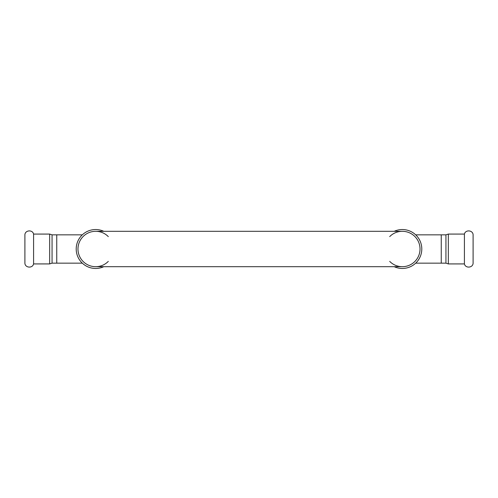 <?xml version="1.0" encoding="UTF-8"?>
<svg xmlns="http://www.w3.org/2000/svg" width="498" height="498" viewBox="0 0 498 498"><rect width="100%" height="100%" fill="white"/><g stroke="black" fill="none" stroke-linecap="round" stroke-linejoin="round"><path stroke-width="0.75" d="M448.331 263.921L448.331 234.079L464.416 234.079C465.406 229.559 472.67 230.008 473.1 234.608L473.1 263.392C472.67 267.992 465.406 268.441 464.416 263.921L448.331 263.921L445.934 263.156L415.687 263.156M464.416 234.079L464.416 263.921M49.669 234.079L49.669 263.921L33.584 263.921C32.594 268.441 25.33 267.992 24.9 263.392L24.9 234.608C25.33 230.008 32.594 229.559 33.584 234.079L49.669 234.079L52.066 234.844L82.313 234.844M33.584 263.921L33.584 234.079M441.253 263.156L441.253 234.844L445.934 234.844L445.934 263.156M56.747 234.844L56.747 263.156L52.066 263.156L52.066 234.844M108.303 236.618A17.691 17.691 0 0 0 79.356 255.854A17.691 17.691 0 0 0 108.303 261.382M103.777 231.309A19.459 19.459 0 0 0 76.206 249A19.459 19.459 0 0 0 103.777 266.691M389.697 236.618A17.691 17.691 0 0 1 418.644 255.854A17.691 17.691 0 0 1 389.697 261.382M402.334 231.309A17.691 17.691 0 0 1 420.026 249A17.691 17.691 0 0 1 402.334 266.691A17.691 17.691 0 0 0 420.026 249A17.691 17.691 0 0 0 402.334 231.309L95.666 231.309A17.691 17.691 0 0 0 77.974 249A17.691 17.691 0 0 0 95.666 266.691L402.334 266.691M394.223 231.309A19.459 19.459 0 0 1 421.794 249A19.459 19.459 0 0 1 394.223 266.691M95.666 231.309A17.691 17.691 0 0 0 77.974 249A17.691 17.691 0 0 0 95.666 266.691M441.253 234.844L415.687 234.844M448.331 234.079L445.934 234.844M56.747 263.156L82.313 263.156M49.669 263.921L52.066 263.156"/></g></svg>
